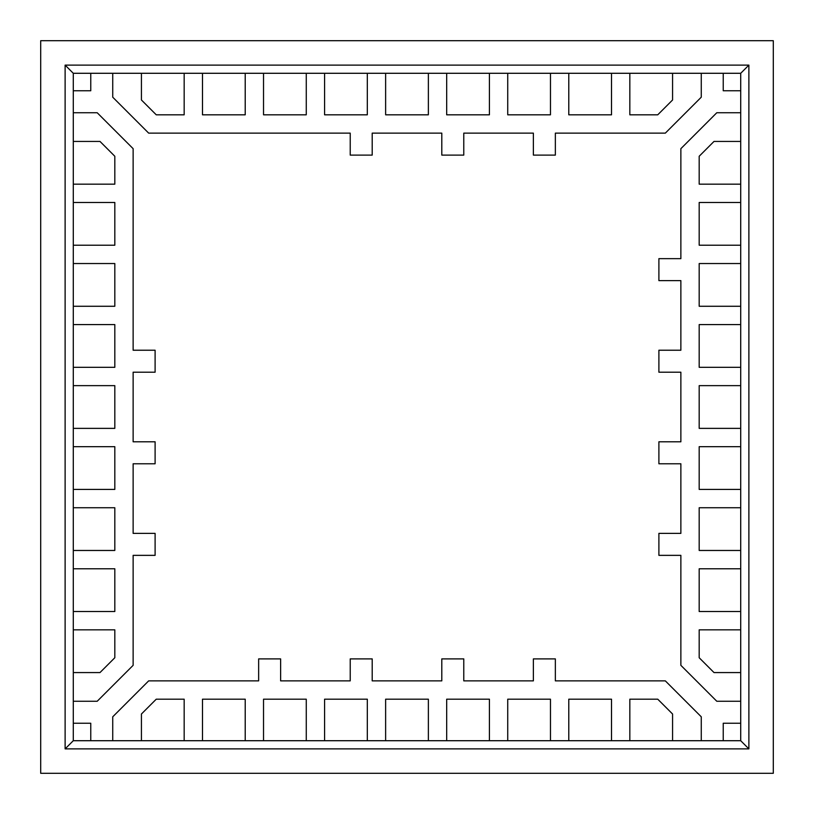 <?xml version="1.0" encoding="UTF-8"?>
<svg xmlns="http://www.w3.org/2000/svg" width="814" height="814" viewBox="0 0 814 814"><rect width="100%" height="100%" fill="white"/><g stroke="black" fill="none" stroke-linecap="round" stroke-linejoin="round"><path stroke-width="1.22" d="M112.739 740.709L112.739 716.798L148.667 680.87L112.739 716.798L148.667 680.87L258.649 680.87L258.649 658.892L280.627 658.892L280.627 680.87L350.224 680.87L350.224 658.892L372.202 658.892L372.202 680.87L441.799 680.87L441.799 658.892L463.777 658.892L463.777 680.87L533.374 680.87L533.374 658.892L555.351 658.892L555.351 680.87L665.333 680.87L701.261 716.798L701.261 740.709L73.291 740.709L73.291 73.291L740.709 73.291L740.709 740.709L701.261 740.709M740.709 701.261L716.798 701.261L680.87 665.333L716.798 701.261L680.87 665.333L680.87 555.351L658.892 555.351L658.892 533.374L658.892 555.351L658.892 533.374L680.87 533.374L680.87 463.777L658.892 463.777L658.892 441.799L658.892 463.777L658.892 441.799L680.87 441.799L680.87 372.202L658.892 372.202L658.892 350.224L658.892 372.202L658.892 350.224L680.87 350.224L680.87 280.627L658.892 280.627L658.892 258.649L658.892 280.627L658.892 258.649L680.87 258.649L680.87 148.667L716.798 112.739L740.709 112.739M701.261 73.291L701.261 97.202L665.333 133.13L701.261 97.202L665.333 133.13L555.351 133.13L555.351 155.108L533.374 155.108L555.351 155.108L533.374 155.108L533.374 133.13L463.777 133.13L463.777 155.108L441.799 155.108L463.777 155.108L441.799 155.108L441.799 133.13L372.202 133.13L372.202 155.108L350.224 155.108L372.202 155.108L350.224 155.108L350.224 133.13L148.667 133.13L112.739 97.202L112.739 73.291M73.291 112.739L97.202 112.739L133.13 148.667L97.202 112.739L133.13 148.667L133.13 350.224L155.108 350.224L155.108 372.202L133.13 372.202L133.13 441.799L155.108 441.799L155.108 463.777L133.13 463.777L133.13 533.374L155.108 533.374L155.108 555.351L133.13 555.351L133.13 665.333L97.202 701.261L73.291 701.261M65.12 748.88L748.88 748.88L748.88 65.12L65.12 65.12L65.12 748.88L73.291 740.709M40.7 40.7L40.7 773.3L773.3 773.3L773.3 40.7L40.7 40.7M665.333 680.87L701.261 716.798L665.333 680.87M533.374 658.892L555.351 658.892L533.374 658.892M441.799 658.892L463.777 658.892L441.799 658.892M350.224 658.892L372.202 658.892L350.224 658.892M258.649 658.892L280.627 658.892L258.649 658.892M133.13 665.333L97.202 701.261L133.13 665.333M155.108 533.374L155.108 555.351L155.108 533.374M155.108 441.799L155.108 463.777L155.108 441.799M155.108 350.224L155.108 372.202L155.108 350.224M148.667 133.13L112.739 97.202L148.667 133.13M680.87 148.667L716.798 112.739L680.87 148.667M740.709 740.709L748.88 748.88M73.291 73.291L65.12 65.12M740.709 73.291L748.88 65.12M73.291 723.239L90.761 723.239L90.761 740.709M723.239 740.709L723.239 723.239L740.709 723.239M740.709 90.761L723.239 90.761L723.239 73.291M90.761 73.291L90.761 90.761L73.291 90.761M428.368 740.709L428.368 699.185L385.633 699.185L385.633 740.709M385.633 73.291L385.633 114.815L428.368 114.815L428.368 73.291M73.291 428.368L114.815 428.368L114.815 385.633L73.291 385.633M740.709 385.633L699.185 385.633L699.185 428.368L740.709 428.368M672.567 740.709L672.567 714.01L657.743 699.185L629.833 699.185L629.833 740.709M611.518 740.709L611.518 699.185L568.783 699.185L568.783 740.709M550.468 740.709L550.468 699.185L507.733 699.185L507.733 740.709M489.418 740.709L489.418 699.185L446.683 699.185L446.683 740.709M141.433 73.291L141.433 99.99L156.257 114.815L184.168 114.815L184.168 73.291M202.483 73.291L202.483 114.815L245.218 114.815L245.218 73.291M263.533 73.291L263.533 114.815L306.268 114.815L306.268 73.291M324.583 73.291L324.583 114.815L367.318 114.815L367.318 73.291M446.683 73.291L446.683 114.815L489.418 114.815L489.418 73.291M73.291 184.168L114.815 184.168L114.815 156.257L99.99 141.433L73.291 141.433M740.709 141.433L714.01 141.433L699.185 156.257L699.185 184.168L740.709 184.168M367.318 740.709L367.318 699.185L324.583 699.185L324.583 740.709M73.291 245.218L114.815 245.218L114.815 202.483L73.291 202.483M73.291 611.518L114.815 611.518L114.815 568.783L73.291 568.783M73.291 367.318L114.815 367.318L114.815 324.583L73.291 324.583M73.291 672.567L99.99 672.567L114.815 657.743L114.815 629.833L73.291 629.833M73.291 489.418L114.815 489.418L114.815 446.683L73.291 446.683M507.733 73.291L507.733 114.815L550.468 114.815L550.468 73.291M740.709 202.483L699.185 202.483L699.185 245.218L740.709 245.218M73.291 306.268L114.815 306.268L114.815 263.533L73.291 263.533M73.291 550.468L114.815 550.468L114.815 507.733L73.291 507.733M740.709 263.533L699.185 263.533L699.185 306.268L740.709 306.268M740.709 324.583L699.185 324.583L699.185 367.318L740.709 367.318M740.709 507.733L699.185 507.733L699.185 550.468L740.709 550.468M740.709 629.833L699.185 629.833L699.185 657.743L714.01 672.567L740.709 672.567M740.709 446.683L699.185 446.683L699.185 489.418L740.709 489.418M740.709 568.783L699.185 568.783L699.185 611.518L740.709 611.518M568.783 73.291L568.783 114.815L611.518 114.815L611.518 73.291M629.833 73.291L629.833 114.815L657.743 114.815L672.567 99.99L672.567 73.291M306.268 740.709L306.268 699.185L263.533 699.185L263.533 740.709M245.218 740.709L245.218 699.185L202.483 699.185L202.483 740.709M184.168 740.709L184.168 699.185L156.257 699.185L141.433 714.01L141.433 740.709"/></g></svg>
